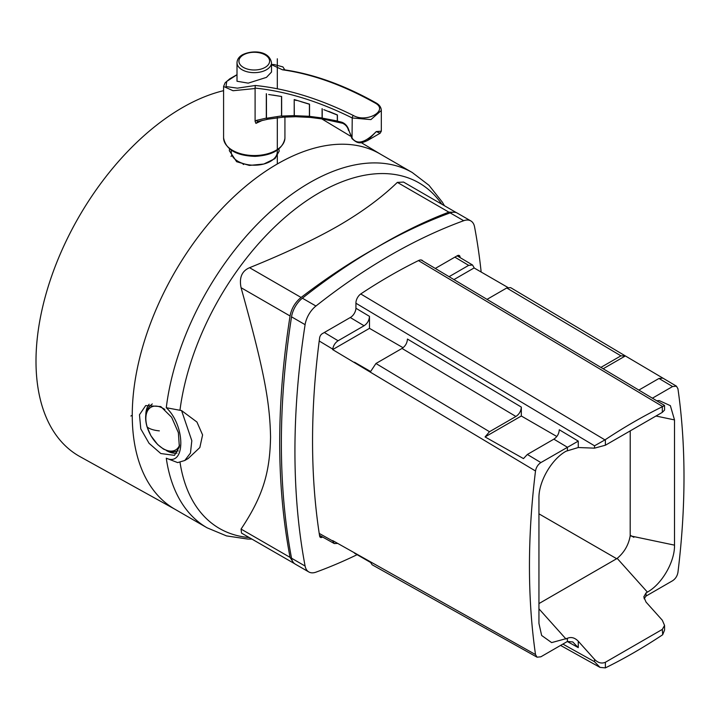 <?xml version="1.0" encoding="UTF-8"?>
<svg xmlns="http://www.w3.org/2000/svg" width="720" height="720" viewBox="0 0 720 720"><rect width="100%" height="100%" fill="white"/><g stroke="black" fill="none" stroke-linecap="round" stroke-linejoin="round"><path stroke-width="1.08" d="M175.257 509.427L79.938 456.597A207.054 119.547 -60 0 1 36 361.215A207.054 119.547 120 0 1 223.587 90.675M166.275 458.199A205.137 118.44 -60 0 0 207.108 527.823L226.521 535.905L247.734 539.046L251.901 539.091L247.68 539.046L226.494 535.896L207.108 527.823L174.735 509.13A205.137 118.44 -60 0 1 132.255 415.224A205.137 118.44 -60 0 1 221.796 208.782A205.137 118.44 -60 0 1 379.872 153.819L412.245 172.512A205.137 118.44 120 0 0 309.672 182.673A205.137 118.44 -60 0 0 166.275 407.709C185.652 425.538 185.652 467.244 166.275 458.199L177.66 462.6L184.698 460.521M160.794 406.566L145.701 405.558L139.473 414.765L140.778 428.868L149.067 443.322L160.794 453.528L174.456 455.364L179.361 446.922L178.371 432.648L171.639 417.285L160.794 406.566M166.275 407.709L181.575 410.589L191.817 440.703L190.458 453.06L184.806 460.467L188.19 458.514L199.836 447.561L202.59 434.916L196.938 422.037L181.575 410.589M456.543 212.733L403.533 182.07L397.341 182.394C381.519 197.685 361.854 212.166 338.337 225.828C314.928 239.256 285.345 253.215 249.561 267.705C241.875 270.981 239.049 277.641 241.065 287.694C263.475 368.334 269.865 400.536 270.558 437.148C269.865 471.825 263.475 495.495 241.065 529.083L241.515 533.097L294.588 563.679M455.868 212.283L448.866 212.139C424.872 221.283 400.671 233.145 376.272 247.725C351 261.819 325.944 278.397 301.095 297.459C295.146 302.292 291.474 308.466 290.061 315.981C276.246 404.145 276.246 484.605 290.061 557.37L293.841 563.31M308.817 571.95L295.254 564.129A19.17 11.07 -60 0 1 291.537 558.216L305.1 566.046A19.17 11.07 120 0 0 308.817 571.95A19.17 11.07 120 0 0 315.936 572.166A575.154 332.064 -60 0 0 357.111 554.688M291.537 558.216A766.872 442.755 120 0 1 291.537 316.836A19.17 11.07 -60 0 1 302.382 298.197A575.154 332.064 120 0 1 450.153 212.886A19.17 11.07 -60 0 1 457.281 213.093L470.835 220.923A19.17 11.07 120 0 0 463.707 220.707A575.154 332.064 -60 0 0 315.936 306.027A19.17 11.07 120 0 0 305.1 324.666A766.872 442.755 -60 0 0 305.1 566.046M481.158 272.025A766.872 442.755 -60 0 0 474.552 226.827A19.17 11.07 120 0 0 470.835 220.923M422.973 261.09A7.668 4.428 -60 0 0 422.127 260.307A7.668 4.428 -60 0 0 418.698 260.478A550.233 317.673 120 0 0 360.954 293.814A7.668 4.428 -60 0 0 355.932 302.958L355.932 307.998A7.668 4.428 120 0 1 350.514 317.385L322.299 333.675A3.834 2.214 -60 0 0 319.626 337.833A741.951 428.364 120 0 0 319.212 341.001A741.951 428.364 120 0 0 319.212 533.412A741.951 428.364 120 0 0 319.626 536.103A3.834 2.214 -60 0 0 320.382 537.363A3.834 2.214 -60 0 0 322.299 537.174L322.578 537.012M460.161 257.643A741.951 428.364 120 0 0 460.026 256.779L457.794 255.492M435.285 268.443L457.353 255.699A3.834 2.214 -60 0 1 459.27 255.51A3.834 2.214 -60 0 1 460.026 256.779M337.59 543.42L334.278 543.564L332.73 540.99L319.212 533.412M319.212 341.001L332.73 349.119A741.951 428.364 120 0 0 332.667 349.605L535.509 470.988A741.951 428.364 120 0 0 535.509 654.57L332.667 540.576A741.951 428.364 120 0 0 332.73 540.99M332.73 349.119C333.396 345.465 335.187 342.684 338.085 340.758L364.068 325.755L350.28 317.52M403.065 347.724L369.486 328.347L369.486 316.368C369.216 320.382 367.407 323.514 364.068 325.755M421.11 259.974L664.551 405.45L664.56 410.085L662.31 412.362L605.376 445.23L594.531 448.155L578.259 447.525L566.055 451.224C551.574 459.153 538.569 481.671 538.947 498.186L538.947 623.421L541.638 635.463L551.637 642.6L567.414 638.289C571.176 636.705 574.794 637.677 578.259 641.205L594.531 659.358C597.996 662.886 601.605 663.858 605.376 662.274L662.31 629.406L664.56 625.419L662.31 620.226L646.038 602.073L643.797 596.88L646.038 592.893L647.397 592.11C661.887 584.172 674.883 561.663 674.514 545.148L674.514 419.913L670.365 405.666L659.178 400.572L656.748 400.788M556.785 436.482L521.325 416.007L521.325 407.088C521.046 411.102 519.237 414.234 515.898 416.475L402.021 348.435L375.939 363.501L370.629 371.511L354.474 362.196M594.531 448.155L594.531 445.806L604.953 439.893L360.738 293.958M418.446 260.595L662.697 406.548C665.28 405.063 665.145 405.099 662.31 406.665M449.073 276.687L468.675 265.365L472.536 264.996L474.03 267.543A741.951 428.364 120 0 1 474.093 267.948L507.879 287.46M644.094 598.752L646.038 596.07L672.579 580.752C675.495 578.817 677.286 576.009 677.943 572.337A741.951 428.364 120 0 0 677.943 388.764L676.449 386.181L672.579 386.541L652.41 398.187M664.56 625.419L664.56 630.054L662.697 634.725L662.31 629.406M662.31 635.004A543.87 314.01 120 0 1 605.376 667.881L600.021 667.395L594.531 661.707L594.531 659.358M354.474 553.167L370.629 562.491L372.132 564.777L537.066 657.189L540.873 656.793L567.414 641.466L572.769 641.934L578.259 647.622L567.315 641.52M535.509 654.57L537.066 657.189M486.414 628.677L485.694 628.407M521.325 416.007L485.064 436.932L523.476 458.595L527.355 454.464L540.873 462.582C537.957 464.517 536.175 467.325 535.509 470.988M540.873 462.582L578.259 441.108L578.259 447.525M485.064 436.932L489.501 431.721L515.898 416.475M527.355 454.464L553.86 439.155C557.199 436.914 559.008 433.782 559.278 429.768L578.259 441.108M604.953 439.893L605.376 439.632A543.87 314.01 120 0 1 662.31 406.755L662.697 406.548M538.947 603.585L616.671 558.711L538.947 513.837M630.225 430.884L630.189 535.833C628.596 544.932 624.258 552.447 617.175 558.378L616.671 558.711M638.856 390.087L658.989 378.459L672.579 386.541M603.153 368.757L625.365 355.941L662.868 378.108L658.989 378.459M600.894 367.407L620.928 355.842L625.365 355.941L510.606 287.622L506.745 287.982L620.928 355.842M487.026 299.367L506.745 287.982M453.933 279.594L474.093 267.948M521.325 407.088L407.448 339.048C407.169 343.062 405.369 346.194 402.021 348.435M369.486 328.347L332.667 349.605M278.865 148.986L279.18 151.119L274.977 158.625L263.799 164.034L249.372 165.42L236.637 161.712L229.338 150.705L229.509 148.86M231.966 155.205A24.921 14.391 0 0 0 231.03 156.42M276.552 155.205A24.921 14.391 180 0 1 277.335 156.186M242.676 163.404A11.979 6.921 0 0 0 243.288 164.421M243.585 164.493A11.502 6.642 180 0 1 243.054 163.53M231.255 150.165L231.255 151.929A23.004 13.284 0 0 0 245.457 164.196A23.004 13.284 0 0 0 270.531 161.316A23.004 13.284 0 0 0 277.263 151.929L277.263 150.165M262.35 120.393L255.933 123.39L255.096 121.302L255.096 88.524L233.037 90.729L223.587 86.454L225.117 82.809L229.752 78.831L237.006 74.664M328.797 111.411L337.419 114.957L337.428 121.113L341.865 122.238C345.51 123.624 347.949 126.594 349.173 131.157L352.224 138.294C357.3 144.954 365.31 142.713 376.272 131.58L380.142 133.227L381.321 131.166L381.321 110.484L370.908 119.601L352.224 117.972A1.917 1.116 -63.5 0 1 353.484 115.569C319.59 98.703 286.866 88.668 255.33 85.482L255.033 88.083C286.272 91.314 318.672 101.277 352.224 117.972L352.026 138.663C357.246 143.208 359.379 144.324 367.632 140.454L376.272 131.58L381.321 131.166M258.264 121.428L258.309 121.419A1.917 1.521 -105.1 0 1 256.5 120.366L255.096 121.302M267.975 119.196L258.309 121.419A1.917 1.521 -105.1 0 0 258.606 121.293L255.933 123.39M272.916 95.076L281.637 96.498L281.655 116.073L294.201 115.605L294.201 99.549L309.528 104.157L309.537 116.361L322.092 117.99L322.092 108.648M267.93 119.205L266.31 118.116L256.5 120.366M281.637 96.498L268.677 94.509M281.529 96.606L281.529 115.92L266.463 118.269L266.436 93.852M266.31 93.699L266.31 118.116A0.918 0.531 0 0 0 266.436 118.179M266.373 118.287L268.299 119.061M281.637 115.992L283.68 117.018L281.565 116.082M268.011 119.187L283.077 117.18M295.533 116.721L282.978 117.18M300.852 101.628L309.42 104.247L309.42 116.235L310.491 117.432L295.587 116.712L294.201 115.605A0.918 0.531 0 0 0 294.327 115.668L294.201 99.549M309.528 116.307L294.327 115.668M296.208 100.485L294.327 99.711M311.418 117.306L309.447 116.352M323.145 119.079L310.608 117.459M296.037 116.55L294.237 115.74M323.829 109.665L337.311 115.038L337.311 120.996L322.236 118.098L323.784 118.908L322.092 117.99A0.918 0.531 0 0 0 322.227 118.044L322.227 108.819M337.419 121.068L338.22 122.148M339.156 122.031L337.32 121.077M352.026 138.663L349.173 131.157M271.512 64.674L282.474 69.804C312.264 74.016 343.161 85.095 375.165 103.05C389.097 110.403 366.912 123.21 353.484 115.569M255.33 85.482L237.402 88.155L226.026 86.571L226.719 81.423L237.006 74.727M266.463 77.373L271.512 72.036L271.512 62.703A17.253 9.963 180 0 1 266.463 69.741A17.253 9.963 180 0 1 247.653 71.901A17.253 9.963 180 0 1 237.006 62.703L237.006 81.243L248.229 83.142L266.463 77.373M282.474 69.804L283.491 69.687C313.335 73.953 344.223 85.041 376.164 102.978A1.917 1.179 119.4 0 0 375.165 103.05M166.401 450.594A28.755 16.605 -120 0 0 176.976 453.087M149.166 404.235A28.755 16.605 -120 0 0 145.809 414.918M130.896 416.007L132.255 415.224M277.308 58.788L277.308 88.767M277.308 117.459L277.308 163.98M630.225 535.239L633.843 537.318M180 409.986A199.521 115.191 -60 0 1 319.257 192.789A199.521 115.191 120 0 1 441.738 204.12M249.237 537.552A199.521 115.191 -60 0 1 180.009 462.276M241.065 529.083L290.061 557.37M241.065 287.694L290.061 315.981M249.561 267.705L301.095 297.459M397.341 182.394L448.866 212.139M291.537 316.836L305.1 324.666M302.382 298.197L315.936 306.027M450.153 212.886L463.707 220.707M324.333 332.496L338.085 340.758M369.486 316.368L355.932 308.259M594.531 445.806L355.932 303.228M454.851 257.148L468.675 265.365M562.887 644.085L594.531 661.707M578.259 641.205L578.259 647.622M322.299 537.174L319.545 535.581M567.414 638.289L567.414 641.466M553.86 439.155L567.414 447.255L567.414 450.441M375.939 363.501L489.501 431.721M605.376 445.23L605.376 439.632M662.31 412.362L662.31 406.755M646.038 596.07L646.038 592.893M538.947 608.823L566.055 639.072M617.175 558.378L647.397 592.11M605.376 667.881L605.376 662.274M655.974 416.016L674.514 419.913M630.189 535.833L674.514 545.148M284.931 137.835L284.922 138.384C282.618 149.346 272.673 155.34 255.078 156.357C236.232 155.727 225.738 149.562 223.587 137.835A30.672 17.712 0 0 0 255.096 155.538A30.672 17.712 0 0 0 284.922 138.321A30.672 17.712 0 0 0 284.931 137.835L284.931 117.054M341.865 122.238A1.917 1.314 104.9 0 0 342.693 123.291L323.064 119.07M265.104 67.401A15.336 8.856 180 0 1 243.414 67.401A15.336 8.856 180 0 1 243.414 54.873A15.336 8.856 180 0 1 265.104 54.873A15.336 8.856 180 0 1 265.104 67.401M179.586 445.14A24.651 14.229 60 0 1 163.557 448.893A24.651 14.229 60 0 1 147.186 427.014A24.651 14.229 60 0 1 164.88 409.482M159.363 430.875A57.519 17.973 163.4 0 1 147.186 427.014M412.245 172.512L428.976 185.292L442.314 202.131L444.402 205.668M319.5 535.284L334.278 543.564M457.119 255.834L472.536 264.996M560.574 645.417L600.021 667.395M662.85 378.099L676.449 386.181M380.394 154.116L361.251 142.623M350.352 136.071L321.696 118.845M367.632 140.454L380.142 133.227M348.597 130.671C347.76 127.224 345.798 124.767 342.693 123.291M376.164 102.978C379.476 104.859 381.195 107.37 381.321 110.484M271.512 64.53L273.924 64.494L282.906 66.897L284.814 69.876M223.587 137.835L223.587 86.445M271.512 62.703C269.073 50.103 251.523 50.157 242.46 54.783C238.995 56.754 237.177 59.4 237.006 62.703M152.316 403.947C145.809 408.645 144.054 416.259 147.033 426.798L150.912 435.762L157.698 444.582L163.566 449.154L170.136 451.746L172.746 452.025L178.218 450.927"/></g></svg>
